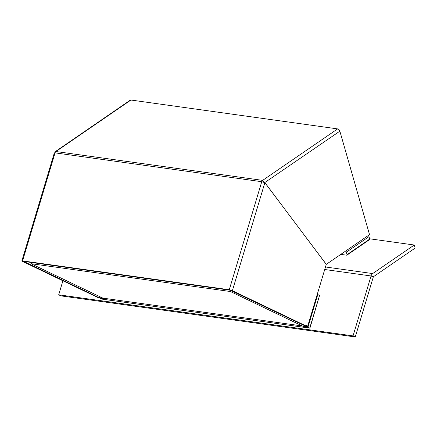 <?xml version="1.0" encoding="UTF-8"?>
<svg xmlns="http://www.w3.org/2000/svg" width="437" height="437" viewBox="0 0 437 437"><rect width="100%" height="100%" fill="white"/><g stroke="black" fill="none" stroke-linecap="round" stroke-linejoin="round"><path stroke-width="0.66" d="M306.501 326.406L309.724 328.111L319.551 295.428L317.262 294.33L317.77 294.576L307.943 327.258L230.304 290.244L23.609 261.386L230.304 290.244L304.977 325.838A2.305 0.355 16.7 0 0 307.533 326.674L232.386 290.687A2.305 0.355 -163.3 0 0 229.267 289.747L22.571 260.889A2.305 0.355 -163.3 0 0 21.85 260.938A2.305 0.355 -163.3 0 0 22.418 261.375L96.298 296.767M96.107 296.827L97.571 297.362A2.305 0.355 16.7 0 0 97.872 297.275L97.91 297.138M307.943 327.258L303.857 326.69L230.419 291.523L30.918 263.669L104.356 298.837L100.264 298.263L23.609 261.386L97.298 296.843A2.305 0.355 16.7 0 1 97.872 297.275M264.718 182.611L339.855 131.166A2.305 1.393 55.5 0 0 337.637 128.893L130.942 100.035L55.952 151.519L55.242 151.661L54.827 152.83M54.893 153.365C54.095 152.934 54.15 152.764 55.057 152.852A2.305 1.606 -82.1 0 1 55.952 151.519L262.648 180.377L263.058 181.808A0.688 0.481 97.9 0 0 262.905 181.967M325.068 262.79L264.888 182.633L262.648 180.377A2.305 1.606 97.9 0 0 261.752 181.71L264.86 182.677L326.286 264.319L307.533 326.674M55.242 151.661L130.221 100.177A2.305 1.393 55.5 0 1 130.942 100.035M307.058 326.281L306.315 325.347L306.118 325.997M325.139 262.801L326.264 264.358L369.533 234.653L339.855 131.166M347.016 254.656L345.929 250.854L346.317 252.204L368.997 236.63L368.615 235.281L369.702 239.083A0.688 0.415 55.5 0 1 369.604 239.58L346.918 255.153A0.688 0.415 -124.5 0 0 347.016 254.656L369.702 239.083M346.317 252.204L344.361 251.93M346.918 255.153A0.688 0.415 -124.5 0 1 346.705 255.197L340.805 254.378M309.724 328.111L102.045 299.116L98.784 297.553L306.457 326.548M319.551 295.428L309.893 328.242M355.27 336.965L353.041 335.9L58.7 294.806L60.923 295.871L355.27 336.965L373.285 277.036A0.688 0.481 -82.1 0 1 373.553 276.637L415.15 248.079L414.271 245.015L369.615 238.782M373.285 277.036L371.062 275.971L353.041 335.9M62.917 280.767L58.7 294.806M414.271 245.015L372.679 273.573L325.483 266.985M324.724 269.503L371.062 275.971A4.146 2.89 -82.1 0 1 372.679 273.573M264.014 182.322L264.123 181.956L263.549 181.874M22.571 260.889L55.057 152.852L261.752 181.71L229.267 289.747M337.637 128.893L262.648 180.377M232.386 290.687L264.86 182.677M21.85 260.938L54.33 152.912"/></g></svg>
